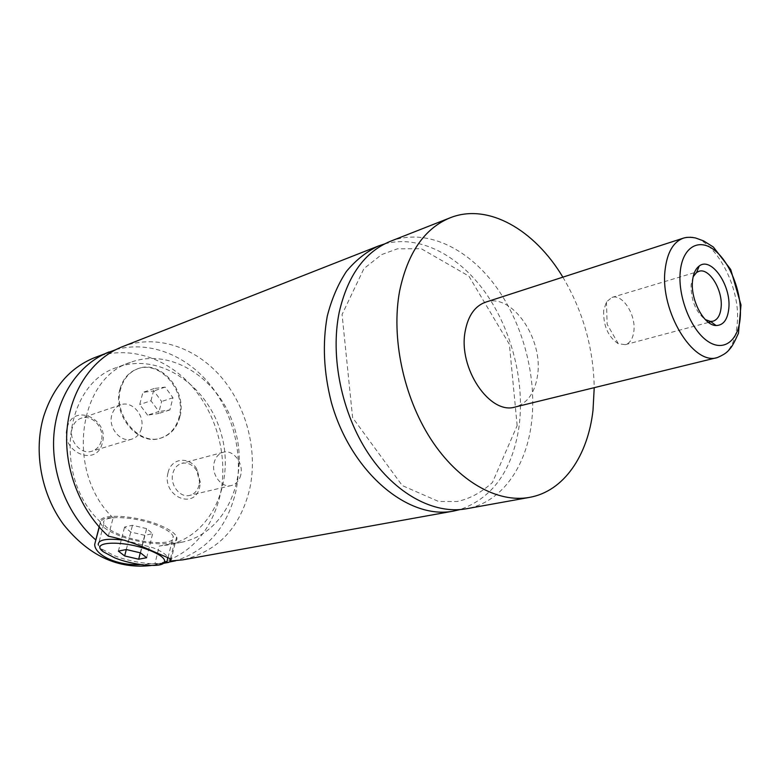 <?xml version="1.0" encoding="UTF-8"?>
<svg xmlns="http://www.w3.org/2000/svg" width="780" height="780" viewBox="0 0 780 780"><rect width="100%" height="100%" fill="white"/><g stroke="black" fill="none" stroke-linecap="round" stroke-linejoin="round"><path stroke-width="0.58" stroke-dasharray="3.9 2.92" d="M390.419 241.293C425.119 227.926 466.615 247.153 494.93 285.207C523.224 323.437 537.508 377.9 531.307 424.378C525.593 468.107 500.858 502.72 466.313 508.775M384.579 243.925C419.123 234.429 458.64 255.06 485.335 292.539C511.982 330.203 525.086 382.453 518.953 427.226C512.226 470.613 492.56 498.069 459.956 509.593M120.042 388.82C122.957 378.924 128.622 372.323 137.036 369.028C159.793 359.531 186.771 391.111 179.088 417.222C176.134 428.044 169.903 435.045 160.407 438.214C138.236 446.267 111.881 414.638 120.042 388.82M179.839 416.998C176.884 427.82 170.664 434.821 161.158 437.99C138.976 446.053 112.612 414.394 120.773 388.557C123.688 378.661 129.363 372.06 137.777 368.755C160.534 359.258 187.522 390.858 179.839 416.998M124.936 540.277L153.221 547.813C161.187 551.129 166.033 554.297 167.739 557.32M164.97 562.39C156.643 565.9 130.933 562.399 113.948 555.516L101.527 548.905L98.26 544.918L103.906 523.575C105.193 527.085 110.36 530.731 119.398 534.485C142.126 544.177 177.284 545.62 173.189 536.406C171.893 533.13 167.037 529.678 158.613 526.051C135.876 516.038 99.938 514.595 103.906 523.575M160.651 525.613C169.884 529.591 175.217 533.374 176.631 536.971C181.155 547.131 142.506 545.532 117.507 534.895C107.533 530.751 101.839 526.734 100.425 522.853C96.067 512.986 135.642 514.585 160.651 525.613M170.479 558.636L174.184 543.27L159.266 546.068L154.966 563.589L140.41 564.544M99.148 526.919L100.464 521.957C102.619 518.622 106.831 517.286 113.1 517.94L108.322 536.162M693.147 276.773L691.09 284.817C690.904 300.163 695.633 311.756 705.295 319.585M603.661 310.469C603.223 325.796 608.117 336.892 618.335 343.756L625.316 344.653C630.065 343.112 632.911 338.647 633.857 331.247C636.129 314.818 622.469 293.524 611.92 297.433L606.45 301.87L603.661 310.469M67.285 427.274C73.651 402.373 109.863 419.269 102.307 443.03C96.71 467.941 59.485 451.825 67.285 427.274M101.244 441.09C99.713 446.257 96.613 449.621 91.952 451.201C80.915 455.198 68.221 440.388 72.277 428.035C73.798 423.091 76.752 419.825 81.139 418.216C92.313 413.848 105.203 428.649 101.244 441.09M141.365 428.659C139.844 434.011 136.714 437.482 131.995 439.072C120.822 443.147 107.816 427.694 111.852 414.901C113.373 409.793 116.347 406.419 120.793 404.791C132.112 400.345 145.294 415.798 141.365 428.659M168.07 472.612C171.268 457.558 189.969 455.978 197.145 469.687L200.323 482.488L199.739 486.856C195.068 510.851 161.441 496.294 168.07 472.612M199.046 485.14C197.574 490.639 194.474 494.042 189.745 495.368C180.034 498.225 169.591 484.712 172.848 473.343C174.32 468.049 177.304 464.714 181.808 463.34C187.902 462.16 192.933 464.685 196.901 470.915L199.524 481.523L199.046 485.14M240.757 474.981C239.304 480.646 236.194 484.165 231.426 485.511C221.618 488.397 210.951 474.337 214.168 462.589C215.621 457.109 218.614 453.677 223.168 452.293C233.083 449.124 243.867 463.164 240.757 474.981M485.55 302.192C511.738 292.285 543.758 338.978 537.469 375.901C534.788 392.944 527.387 403.299 515.288 406.975M562.867 277.163C583.03 311.24 593.483 348.085 594.224 387.68M122.236 346.769C155.727 333.781 194.98 346.866 220.828 376.642C246.655 406.526 258.053 450.85 249.668 489.138C240.143 527.816 217.825 551.392 182.705 559.865M113.1 517.94C65.325 472.28 77.834 378.281 130.435 362.388C172.292 346.671 221.53 380.601 235.063 429.877C249.434 478.92 225.352 533.657 181.477 542.275L174.184 543.27M100.464 521.957C52.192 477.37 64.35 383.331 117.175 367.36C158.867 351.702 207.851 385.106 221.218 433.807C235.423 482.274 211.282 536.425 167.573 544.996L159.266 546.068M94.38 357.727C127.579 344.848 166.432 357.357 191.939 386.276C217.425 415.311 228.511 458.552 219.989 495.963C210.327 533.744 188.078 556.813 153.251 565.168L151.408 565.481M115.762 349.674C148.814 340.314 185.708 354.9 209.693 384.179C233.62 413.595 243.789 455.773 235.628 492.365C226.97 527.602 206.993 550.407 175.675 560.791M163.771 563.101L154.966 563.589M146.62 528.625L132.483 525.281L124.595 527.026L130.777 532.038L144.7 535.314L152.646 533.657L146.62 528.625L140.536 552.874M126.282 549.539L132.483 525.281M118.375 551.119L124.595 527.026M126.301 549.549L130.777 532.038M140.293 552.825L144.7 535.314M146.659 557.719L152.646 533.657M147.595 415.145L139.708 404.527L142.906 392.389L153.884 390.936L161.645 401.476L158.545 413.536L147.595 415.145L158.886 411.518L150.959 400.784L139.708 404.527M150.959 400.784L154.147 388.528L165.165 387.094L172.965 397.751L169.884 409.919L158.886 411.518M169.884 409.919L158.545 413.536M172.965 397.751L161.645 401.476M165.165 387.094L153.884 390.936M154.147 388.528L142.906 392.389M683.504 238.105C708.425 228.491 741.429 282.428 737.227 323.564C735.511 342.586 728.9 353.915 717.395 357.552M517.159 425.607L509.369 344.282L468.887 276.12L421.268 248.722L397.41 248.83L381.615 254.602L363.919 268.613L342.079 314.496L352.609 417.671L402.285 485.579L438.662 501.501L457.148 501.501C469.55 498.907 481.309 492.57 492.424 482.508L517.159 425.607M137.777 368.755L137.036 369.028M161.158 437.99L160.407 438.214M103.34 551.801L101.527 548.905M168.08 557.466L173.189 536.406M100.425 522.853L99.294 527.095M176.631 536.971L171.278 559.172M625.316 344.653L708.503 322.423M710.941 321.769L713.057 321.204M611.92 297.433L698.909 271.313M606.45 301.87L607.142 324.305L618.335 343.756M120.793 404.791L81.139 418.216M131.995 439.072L91.952 451.201M196.901 470.915L197.145 469.687M199.524 481.523L200.323 482.488M223.168 452.293L181.808 463.34M231.426 485.511L189.745 495.368M130.435 362.388L117.175 367.36M181.477 542.275L167.573 544.996M163.498 563.326L153.251 565.168"/><path stroke-width="1.17" d="M594.224 387.68L593.014 410.192C587.944 455.549 563.842 491.371 529.444 497.396L466.313 508.775C434.226 514.654 395.333 494.12 368.462 453.687C341.64 413.273 330.047 356.528 339.232 312.185C347.734 275.467 364.796 251.833 390.419 241.293L450.109 217.815C487.929 202.624 534.514 229.71 562.867 277.163M459.956 509.593L453.716 511.046C408.418 520.27 351.01 472.543 331.402 402.548C323.7 372.392 322.325 343.6 327.259 316.173C331.636 299.072 338.042 284.135 346.486 271.343C355.885 260.052 366.561 251.599 378.505 245.973L384.579 243.925M167.739 557.32L167.193 561.103L164.97 562.39M98.26 544.918C97.87 539.604 106.763 538.054 124.936 540.277M150.91 550.865C125.287 539.965 88.189 541.018 103.34 551.801L114.777 557.866C132.298 565.003 159.305 567.908 163.839 563.033C166.569 559.796 162.259 555.74 150.91 550.865M453.716 511.046L182.705 559.865L169.884 561.064L171.278 559.172L154.177 551.801C138.06 544.382 122.782 539.175 108.322 536.162C80.311 511.075 63.755 468.565 67.041 429.478C70.385 390.38 92.752 358.312 122.236 346.769L378.505 245.973M169.884 561.064L170.479 558.636M140.41 564.544C118.111 566.017 94.829 555.38 94.682 544.459L99.148 526.919M728.822 308.334C731.328 285.441 711.204 256.25 699.182 266.058C695.467 268.846 693.235 273.829 692.513 281.024C690.329 299.881 704.048 325.572 716.059 325.523C723.372 325.387 727.633 319.654 728.822 308.334M705.295 319.585L710.502 321.438L713.057 321.204C717.678 319.673 720.359 315.042 721.12 307.291C722.982 290.101 709.157 267.452 698.909 271.313L696.599 272.454L693.147 276.773M717.395 357.552L515.288 406.975C489.938 415.369 457.889 368.072 465.182 331.285C468.098 315.724 474.883 306.023 485.55 302.192L683.504 238.105C673.335 241.81 667.202 252.369 665.106 269.782C659.743 310.996 693.332 366.015 717.395 357.552C726.882 353.438 728.111 350.893 730.197 348.533C731.825 346.954 734.584 341.874 738.455 333.274L741 305L730.724 269.49L713.359 247.036L703.609 240.903L695.584 237.978C690.807 237.061 686.78 237.101 683.504 238.105M529.444 497.396C497.494 503.266 458.26 481.514 430.765 438.974C403.319 396.454 390.965 336.97 399.662 290.833C407.764 252.671 424.583 228.326 450.109 217.815M151.408 565.481C118.072 569.4 88.803 555.789 63.619 524.628C41.203 494.315 33.355 451.454 43.602 416.627C52.972 387.416 69.898 367.78 94.38 357.727L115.762 349.674M175.675 560.791L163.771 563.101M95.696 539.867C67.538 515.375 50.758 473.304 53.927 434.44C57.145 395.548 79.531 363.509 109.054 351.956M126.282 549.539L118.375 551.119L124.663 555.955L138.684 559.221L146.659 557.719L140.536 552.874L126.282 549.539M124.663 555.955L126.301 549.549M138.684 559.221L140.293 552.825M740.279 316.953C742.072 293.202 730.333 262.529 714.587 250.253C698.89 237.617 682.471 247.075 680.238 271.801C677.761 296.341 690.7 329.375 707.109 340.84C723.499 352.677 738.718 340.86 740.279 316.953M163.839 563.033L167.193 561.103M99.294 527.095L94.682 544.43M710.502 321.438L716.059 325.523M696.599 272.454L699.182 266.058M708.503 322.423L710.941 321.769M168.763 562.38L163.498 563.326"/></g></svg>
